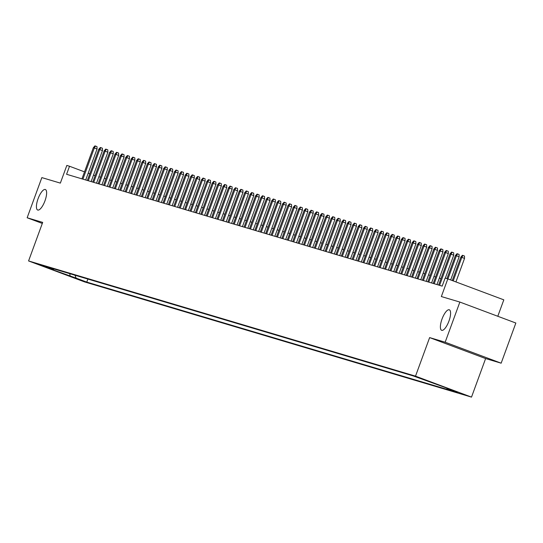 <?xml version="1.0" encoding="UTF-8"?>
<svg xmlns="http://www.w3.org/2000/svg" width="543" height="543" viewBox="0 0 543 543"><rect width="100%" height="100%" fill="white"/><g stroke="black" fill="none" stroke-linecap="round" stroke-linejoin="round"><path stroke-width="0.81" d="M442.029 319.019A10.948 3.604 110.5 0 1 449.326 309.795A10.948 3.604 110.5 0 1 448.946 321.083A10.948 3.604 110.5 0 1 441.649 330.307A10.948 3.604 110.5 0 1 442.029 319.019M38.064 198.745A10.948 3.604 110.5 0 1 45.361 189.521A10.948 3.604 110.5 0 1 44.981 200.808A10.948 3.604 110.5 0 1 37.684 210.032A10.948 3.604 110.5 0 1 38.064 198.745M414.981 376.279L424.965 379.971L414.981 376.279M497.795 316.27L503.809 299.845L447.819 278.885L445.117 278.077L442.178 286.113L66.585 174.283L69.524 166.253L66.823 165.445L60.354 183.113L41.845 177.602L27.15 217.763L42.306 223.438M501.155 363.186L515.85 323.031L459.86 302.064L445.165 342.226L429.628 337.597L415.517 376.15L471.507 397.116L485.618 358.563L501.155 363.186L445.165 342.226M415.517 376.15L28.575 260.945L84.565 281.905L471.507 397.116M45.626 267.041L35.953 263.464L45.693 266.857M74.92 275.192L76.176 278.145L86.771 282.109L457.498 392.487L446.909 388.523L452.855 390.295L413.318 375.946L42.585 265.568L53.18 269.532L54.205 269.023M76.176 278.145L47.234 267.76L53.18 269.532M447.819 278.885L441.35 296.553L459.86 302.064M28.575 260.945L42.687 222.392L27.15 217.763M89.771 173.835L88.176 173.237M84.504 171.859L69.524 166.253M440.984 278.586L439.348 278.104M435.581 276.978L433.945 276.489M430.178 275.369L428.536 274.88M424.775 273.76L423.133 273.272M419.366 272.152L417.73 271.663M413.963 270.543L412.327 270.054M408.56 268.934L406.924 268.446M403.157 267.326L401.515 266.837M397.754 265.717L396.112 265.228M392.345 264.108L390.709 263.62M386.942 262.5L385.306 262.011M381.539 260.891L379.903 260.402M376.136 259.282L374.494 258.794M370.733 257.674L369.091 257.185M365.324 256.065L363.688 255.577M359.921 254.457L358.285 253.968M354.518 252.848L352.882 252.359M349.115 251.233L347.472 250.751M343.712 249.624L342.07 249.135M338.303 248.015L336.667 247.527M332.9 246.407L331.264 245.918M327.497 244.798L325.861 244.309M322.094 243.189L320.451 242.701M316.691 241.581L315.049 241.092M311.282 239.972L309.646 239.483M305.879 238.363L304.243 237.875M300.476 236.755L298.84 236.266M295.073 235.146L293.43 234.657M289.67 233.538L288.028 233.049M284.26 231.929L282.625 231.44M278.858 230.32L277.222 229.832M273.455 228.712L271.819 228.223M268.052 227.103L266.409 226.614M262.649 225.494L261.007 225.006M257.239 223.879L255.604 223.397M251.837 222.27L250.201 221.788M246.434 220.662L244.798 220.173M241.031 219.053L239.388 218.564M235.628 217.444L233.985 216.956M230.218 215.836L228.583 215.347M224.816 214.227L223.18 213.738M219.413 212.618L217.777 212.13M214.01 211.01L212.367 210.521M208.607 209.401L206.964 208.912M203.197 207.793L201.562 207.304M197.795 206.184L196.159 205.695M192.392 204.575L190.756 204.087M186.989 202.967L185.346 202.478M181.586 201.358L179.943 200.869M176.176 199.749L174.541 199.261M170.773 198.141L169.138 197.652M165.371 196.525L163.735 196.043M159.968 194.917L158.325 194.435M154.565 193.308L152.922 192.819M149.155 191.699L147.52 191.211M143.752 190.091L142.117 189.602M138.35 188.482L136.714 187.993M132.947 186.873L131.304 186.385M127.544 185.265L125.901 184.776M122.134 183.656L120.498 183.167M116.731 182.048L115.096 181.559M111.329 180.439L109.693 179.95M105.926 178.83L104.283 178.342M100.523 177.222L98.88 176.733M95.113 175.613L93.477 175.124M87.891 279.054L86.771 282.109M446.909 388.523L446.679 387.98M69.714 273.645L70.237 276.373M429.628 337.597L485.618 358.563M85.706 179.977L97.048 148.992L94.326 147.974L82.916 179.142M93.348 147.682L94.937 145.884L95.473 146.047L94.326 147.974L93.348 147.682L81.945 178.857M95.473 146.047L96.987 146.617L97.048 148.992M91.115 181.586L102.451 150.601L99.729 149.583L88.319 180.751M98.751 149.291L100.34 147.492L100.883 147.655L99.729 149.583L98.751 149.291L87.348 180.466M100.883 147.655L102.396 148.225L102.451 150.601M96.518 183.195L107.853 152.21L105.132 151.192L93.722 182.36M104.161 150.9L105.742 149.101L106.285 149.264L105.132 151.192L104.161 150.9L92.751 182.075M106.285 149.264L107.799 149.834L107.853 152.21M101.921 184.803L113.256 153.818L110.534 152.8L99.131 183.968M109.564 152.508L111.145 150.716L111.688 150.873L110.534 152.8L109.564 152.508L98.154 183.683M111.688 150.873L113.202 151.443L113.256 153.818M107.324 186.412L118.666 155.427L115.937 154.409L104.534 185.584M114.967 154.117L116.555 152.325L117.091 152.481L115.937 154.409L114.967 154.117L103.557 185.292M117.091 152.481L118.605 153.051L118.666 155.427M112.727 188.021L124.069 157.036L121.347 156.017L109.937 187.192M120.37 155.726L121.958 153.934L122.494 154.09L121.347 156.017L120.37 155.726L108.967 186.901M122.494 154.09L124.008 154.66L124.069 157.036M118.136 189.629L129.472 158.644L126.75 157.626L115.34 188.801M125.772 157.341L127.361 155.542L127.904 155.698L126.75 157.626L125.772 157.341L114.369 188.509M127.904 155.698L129.417 156.269L129.472 158.644M123.539 191.238L134.874 160.253L132.153 159.235L120.743 190.41M131.182 158.95L132.763 157.151L133.306 157.307L132.153 159.235L131.182 158.95L119.772 190.118M133.306 157.307L134.82 157.877L134.874 160.253M128.942 192.846L140.277 161.868L137.555 160.843L126.152 192.018M136.585 160.558L138.166 158.76L138.709 158.923L137.555 160.843L136.585 160.558L125.175 191.727M138.709 158.923L140.223 159.486L140.277 161.868M134.345 194.455L145.687 163.477L142.958 162.452L131.555 193.627M141.988 162.167L143.576 160.368L144.112 160.531L142.958 162.452L141.988 162.167L130.578 193.335M144.112 160.531L145.626 161.095L145.687 163.477M139.748 196.064L151.09 165.086L148.368 164.061L136.958 195.236M147.391 163.776L148.979 161.977L149.515 162.14L148.368 164.061L147.391 163.776L135.988 194.944M149.515 162.14L151.029 162.703L151.09 165.086M145.157 197.672L156.493 166.694L153.771 165.669L142.361 196.844M152.793 165.384L154.382 163.586L154.925 163.748L153.771 165.669L152.793 165.384L141.39 196.552M154.925 163.748L156.438 164.312L156.493 166.694M150.56 199.288L161.895 168.303L159.174 167.285L147.764 198.453M158.203 166.993L159.785 165.194L160.328 165.357L159.174 167.285L158.203 166.993L146.793 198.161M160.328 165.357L161.841 165.92L161.895 168.303M155.963 200.896L167.298 169.911L164.577 168.893L153.174 200.062M163.606 168.601L165.187 166.803L165.73 166.966L164.577 168.893L163.606 168.601L152.196 199.77M165.73 166.966L167.244 167.529L167.298 169.911M161.366 202.505L172.708 171.52L169.979 170.502L158.576 201.67M169.009 170.21L170.597 168.411L171.133 168.574L169.979 170.502L169.009 170.21L157.599 201.378M171.133 168.574L172.647 169.138L172.708 171.52M166.769 204.114L178.111 173.129L175.389 172.111L163.979 203.279M174.412 171.819L176 170.02L176.536 170.183L175.389 172.111L174.412 171.819L163.009 202.994M176.536 170.183L178.05 170.746L178.111 173.129M172.179 205.722L183.514 174.737L180.792 173.719L169.382 204.887M179.814 173.427L181.403 171.629L181.946 171.792L180.792 173.719L179.814 173.427L168.411 204.602M181.946 171.792L183.459 172.355L183.514 174.737M177.581 207.331L188.916 176.346L186.195 175.328L174.785 206.496M185.224 175.036L186.806 173.237L187.349 173.4L186.195 175.328L185.224 175.036L173.814 206.211M187.349 173.4L188.862 173.97L188.916 176.346M182.984 208.94L194.319 177.955L191.598 176.937L180.195 208.105M190.627 176.645L192.208 174.846L192.751 175.009L191.598 176.937L190.627 176.645L179.217 207.82M192.751 175.009L194.265 175.579L194.319 177.955M188.387 210.548L199.729 179.563L197 178.545L185.597 209.713M196.03 178.253L197.618 176.455L198.154 176.618L197 178.545L196.03 178.253L184.62 209.428M198.154 176.618L199.668 177.188L199.729 179.563M193.79 212.157L205.132 181.172L202.41 180.154L191 211.322M201.433 179.862L203.021 178.07L203.557 178.226L202.41 180.154L201.433 179.862L190.03 211.037M203.557 178.226L205.071 178.796L205.132 181.172M199.2 213.766L210.535 182.781L207.813 181.762L196.403 212.937M206.835 181.471L208.424 179.679L208.967 179.835L207.813 181.762L206.835 181.471L195.432 212.646M208.967 179.835L210.48 180.405L210.535 182.781M204.602 215.374L215.938 184.389L213.216 183.371L201.806 214.546M212.245 183.079L213.827 181.287L214.37 181.443L213.216 183.371L212.245 183.079L200.835 214.254M214.37 181.443L215.883 182.014L215.938 184.389M210.005 216.983L221.34 185.998L218.619 184.98L207.216 216.155M217.648 184.695L219.229 182.896L219.772 183.052L218.619 184.98L217.648 184.695L206.238 215.863M219.772 183.052L221.286 183.622L221.34 185.998M215.408 218.591L226.75 187.606L224.021 186.588L212.618 217.763M223.051 186.303L224.639 184.505L225.175 184.661L224.021 186.588L223.051 186.303L211.641 217.471M225.175 184.661L226.689 185.231L226.75 187.606M220.811 220.2L232.153 189.222L229.431 188.197L218.021 219.372M228.454 187.912L230.042 186.113L230.578 186.276L229.431 188.197L228.454 187.912L217.051 219.08M230.578 186.276L232.092 186.84L232.153 189.222M226.221 221.809L237.556 190.831L234.834 189.806L223.424 220.981M233.857 189.521L235.445 187.722L235.988 187.885L234.834 189.806L233.857 189.521L222.454 220.689M235.988 187.885L237.501 188.448L237.556 190.831M231.623 223.417L242.959 192.439L240.237 191.414L228.827 222.589M239.266 191.129L240.848 189.331L241.391 189.493L240.237 191.414L239.266 191.129L227.856 222.297M241.391 189.493L242.904 190.057L242.959 192.439M237.026 225.026L248.361 194.048L245.64 193.023L234.237 224.198M244.669 192.738L246.25 190.939L246.793 191.102L245.64 193.023L244.669 192.738L233.259 223.906M246.793 191.102L248.307 191.665L248.361 194.048M242.429 226.641L253.771 195.656L251.042 194.638L239.639 225.807M250.072 194.346L251.66 192.548L252.196 192.711L251.042 194.638L250.072 194.346L238.662 225.515M252.196 192.711L253.71 193.274L253.771 195.656M247.832 228.25L259.174 197.265L256.452 196.247L245.042 227.415M255.475 195.955L257.063 194.156L257.599 194.319L256.452 196.247L255.475 195.955L244.072 227.123M257.599 194.319L259.113 194.883L259.174 197.265M253.242 229.859L264.577 198.874L261.855 197.856L250.445 229.024M260.878 197.564L262.466 195.765L263.009 195.928L261.855 197.856L260.878 197.564L249.475 228.732M263.009 195.928L264.522 196.491L264.577 198.874M258.644 231.467L269.98 200.482L267.258 199.464L255.848 230.632M266.287 199.172L267.869 197.374L268.412 197.537L267.258 199.464L266.287 199.172L254.877 230.347M268.412 197.537L269.925 198.1L269.98 200.482M264.047 233.076L275.382 202.091L272.661 201.073L261.258 232.241M271.69 200.781L273.272 198.982L273.815 199.145L272.661 201.073L271.69 200.781L260.28 231.956M273.815 199.145L275.328 199.709L275.382 202.091M269.45 234.685L280.792 203.7L278.064 202.682L266.661 233.85M277.093 202.39L278.681 200.591L279.217 200.754L278.064 202.682L277.093 202.39L265.683 233.565M279.217 200.754L280.731 201.324L280.792 203.7M274.853 236.293L286.195 205.308L283.473 204.29L272.063 235.458M282.496 203.998L284.084 202.2L284.62 202.363L283.473 204.29L282.496 203.998L271.093 235.173M284.62 202.363L286.134 202.933L286.195 205.308M280.263 237.902L291.598 206.917L288.876 205.899L277.466 237.067M287.899 205.607L289.487 203.808L290.03 203.971L288.876 205.899L287.899 205.607L276.496 236.782M290.03 203.971L291.543 204.541L291.598 206.917M285.666 239.511L297.001 208.526L294.279 207.507L282.869 238.676M293.308 207.216L294.89 205.424L295.433 205.58L294.279 207.507L293.308 207.216L281.898 238.391M295.433 205.58L296.946 206.15L297.001 208.526M291.068 241.119L302.403 210.134L299.682 209.116L288.279 240.291M298.711 208.824L300.293 207.032L300.836 207.188L299.682 209.116L298.711 208.824L287.301 239.999M300.836 207.188L302.349 207.759L302.403 210.134M296.471 242.728L307.813 211.743L305.085 210.725L293.682 241.9M304.114 210.433L305.702 208.641L306.238 208.797L305.085 210.725L304.114 210.433L292.704 241.608M306.238 208.797L307.752 209.367L307.813 211.743M301.874 244.336L313.216 213.351L310.494 212.333L299.084 243.508M309.517 212.041L311.105 210.25L311.648 210.406L310.494 212.333L309.517 212.041L298.114 243.216M311.648 210.406L313.155 210.976L313.216 213.351M307.284 245.945L318.619 214.96L315.897 213.942L304.487 245.117M314.92 213.657L316.508 211.858L317.051 212.014L315.897 213.942L314.92 213.657L303.517 244.825M317.051 212.014L318.565 212.584L318.619 214.96M312.687 247.554L324.022 216.576L321.3 215.551L309.89 246.726M320.329 215.266L321.911 213.467L322.454 213.63L321.3 215.551L320.329 215.266L308.919 246.434M322.454 213.63L323.967 214.193L324.022 216.576M318.089 249.162L329.425 218.184L326.703 217.159L315.3 248.334M325.732 216.874L327.314 215.076L327.857 215.238L326.703 217.159L325.732 216.874L314.322 248.042M327.857 215.238L329.37 215.802L329.425 218.184M323.492 250.771L334.834 219.793L332.106 218.768L320.703 249.943M331.135 218.483L332.723 216.684L333.259 216.847L332.106 218.768L331.135 218.483L319.725 249.651M333.259 216.847L334.773 217.41L334.834 219.793M328.895 252.38L340.237 221.401L337.515 220.377L326.105 251.552M336.538 220.091L338.126 218.293L338.669 218.456L337.515 220.377L336.538 220.091L325.135 251.26M338.669 218.456L340.176 219.019L340.237 221.401M334.305 253.988L345.64 223.01L342.918 221.992L331.508 253.16M341.941 221.7L343.529 219.901L344.072 220.064L342.918 221.992L341.941 221.7L330.538 252.868M344.072 220.064L345.586 220.628L345.64 223.01M339.708 255.604L351.043 224.619L348.321 223.601L336.911 254.769M347.35 223.309L348.932 221.51L349.475 221.673L348.321 223.601L347.35 223.309L335.941 254.477M349.475 221.673L350.988 222.236L351.043 224.619M345.11 257.212L356.446 226.227L353.724 225.209L342.321 256.377M352.753 224.917L354.335 223.119L354.878 223.282L353.724 225.209L352.753 224.917L341.343 256.086M354.878 223.282L356.391 223.845L356.446 226.227M350.513 258.821L361.855 227.836L359.127 226.818L347.724 257.986M358.156 226.526L359.744 224.727L360.28 224.89L359.127 226.818L358.156 226.526L346.746 257.694M360.28 224.89L361.794 225.454L361.855 227.836M355.916 260.43L367.258 229.445L364.536 228.427L353.126 259.595M363.559 228.135L365.147 226.336L365.69 226.499L364.536 228.427L363.559 228.135L352.156 259.31M365.69 226.499L367.197 227.062L367.258 229.445M361.326 262.038L372.661 231.053L369.939 230.035L358.529 261.203M368.962 229.743L370.55 227.945L371.093 228.108L369.939 230.035L368.962 229.743L357.559 260.918M371.093 228.108L372.607 228.678L372.661 231.053M366.729 263.647L378.064 232.662L375.342 231.644L363.932 262.812M374.371 231.352L375.953 229.553L376.496 229.716L375.342 231.644L374.371 231.352L362.962 262.527M376.496 229.716L378.009 230.286L378.064 232.662M372.131 265.255L383.467 234.271L380.745 233.252L369.342 264.421M379.774 232.961L381.356 231.162L381.899 231.325L380.745 233.252L379.774 232.961L368.364 264.136M381.899 231.325L383.412 231.895L383.467 234.271M377.534 266.864L388.876 235.879L386.148 234.861L374.745 266.029M385.177 234.569L386.765 232.777L387.302 232.933L386.148 234.861L385.177 234.569L373.767 265.744M387.302 232.933L388.815 233.504L388.876 235.879M382.937 268.473L394.279 237.488L391.557 236.47L380.148 267.645M390.58 236.178L392.168 234.386L392.711 234.542L391.557 236.47L390.58 236.178L379.177 267.353M392.711 234.542L394.218 235.112L394.279 237.488M388.347 270.081L399.682 239.096L396.96 238.078L385.55 269.253M395.983 237.786L397.571 235.995L398.114 236.151L396.96 238.078L395.983 237.786L384.58 268.961M398.114 236.151L399.628 236.721L399.682 239.096M393.75 271.69L405.085 240.705L402.363 239.687L390.953 270.862M401.392 239.395L402.974 237.603L403.517 237.759L402.363 239.687L401.392 239.395L389.983 270.57M403.517 237.759L405.03 238.329L405.085 240.705M399.153 273.299L410.488 242.314L407.766 241.296L396.363 272.471M406.795 241.011L408.384 239.212L408.92 239.368L407.766 241.296L406.795 241.011L395.385 272.179M408.92 239.368L410.433 239.938L410.488 242.314M404.555 274.907L415.897 243.929L413.169 242.904L401.766 274.079M412.198 242.619L413.786 240.82L414.323 240.983L413.169 242.904L412.198 242.619L400.788 273.787M414.323 240.983L415.836 241.547L415.897 243.929M409.958 276.516L421.3 245.538L418.578 244.513L407.169 275.688M417.601 244.228L419.189 242.429L419.732 242.592L418.578 244.513L417.601 244.228L406.198 275.396M419.732 242.592L421.239 243.155L421.3 245.538M415.368 278.125L426.703 247.146L423.981 246.122L412.571 277.297M423.004 245.836L424.592 244.038L425.135 244.201L423.981 246.122L423.004 245.836L411.601 277.005M425.135 244.201L426.649 244.764L426.703 247.146M420.771 279.733L432.106 248.755L429.384 247.73L417.974 278.905M428.413 247.445L429.995 245.646L430.538 245.809L429.384 247.73L428.413 247.445L417.004 278.613M430.538 245.809L432.052 246.373L432.106 248.755M426.174 281.342L437.509 250.364L434.787 249.346L423.384 280.514M433.816 249.054L435.405 247.255L435.941 247.418L434.787 249.346L433.816 249.054L422.406 280.222M435.941 247.418L437.454 247.981L437.509 250.364M431.576 282.957L442.918 251.972L440.19 250.954L428.787 282.122M439.219 250.662L440.807 248.864L441.344 249.027L440.19 250.954L439.219 250.662L427.809 281.831M441.344 249.027L442.857 249.59L442.918 251.972M436.979 284.566L448.321 253.581L445.599 252.563L434.19 283.731M444.622 252.271L446.21 250.472L446.753 250.635L445.599 252.563L444.622 252.271L433.219 283.439M446.753 250.635L448.26 251.199L448.321 253.581M445.328 278.138L453.724 255.19L451.002 254.172L439.592 285.34M450.025 253.88L451.613 252.081L452.156 252.244L451.002 254.172L450.025 253.88L438.622 285.048M452.156 252.244L453.67 252.807L453.724 255.19M450.656 279.944L459.127 256.798L456.405 255.78L447.934 278.926M455.434 255.488L457.016 253.69L457.559 253.852L456.405 255.78L455.434 255.488L446.964 278.627M457.559 253.852L459.073 254.416L459.127 256.798M455.93 281.919L464.536 258.407L461.808 257.389L453.208 280.901M460.837 257.097L462.426 255.298L462.962 255.461L461.808 257.389L460.837 257.097L452.258 280.541M462.962 255.461L464.475 256.031L464.536 258.407"/></g></svg>
